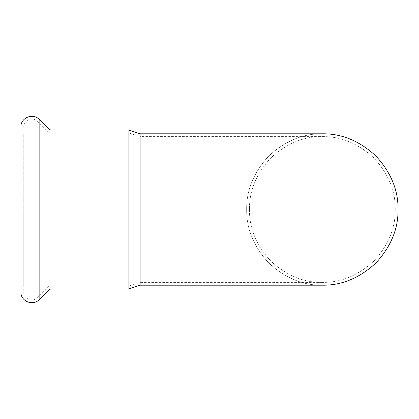 <?xml version="1.0" encoding="UTF-8"?>
<svg xmlns="http://www.w3.org/2000/svg" width="419" height="419" viewBox="0 0 419 419"><rect width="100%" height="100%" fill="white"/><g stroke="black" fill="none" stroke-linecap="round" stroke-linejoin="round"><path stroke-width="0.31" stroke-dasharray="2.1 1.57" d="M249.452 209.5C249.205 228.104 256.318 245.288 270.805 261.047C286.565 275.529 303.744 282.647 322.347 282.396C340.956 282.647 358.135 275.529 373.895 261.047C388.382 245.288 395.494 228.104 395.248 209.5C395.494 190.896 388.382 173.712 373.895 157.953C358.135 143.471 340.956 136.353 322.347 136.604C303.744 136.353 286.565 143.471 270.805 157.953C256.318 173.712 249.205 190.896 249.452 209.5C249.205 228.104 256.318 245.288 270.805 261.047C286.565 275.529 303.744 282.647 322.347 282.396C340.956 282.647 358.135 275.529 373.895 261.047C388.382 245.288 395.494 228.104 395.248 209.5C395.494 190.896 388.382 173.712 373.895 157.953C358.135 143.471 340.956 136.353 322.347 136.604C303.744 136.353 286.565 143.471 270.805 157.953C256.318 173.712 249.205 190.896 249.452 209.5M322.347 282.396L140.108 282.396L128.895 286.114L128.895 132.886L140.108 136.604L140.108 282.396L140.108 136.604L322.347 136.604M322.347 133.797C303.031 133.541 285.187 140.931 268.82 155.973C253.778 172.335 246.388 190.179 246.65 209.5C246.388 228.821 253.778 246.665 268.82 263.027C285.187 278.069 303.031 285.459 322.347 285.203C341.668 285.459 359.512 278.069 375.88 263.027C390.917 246.665 398.312 228.821 398.05 209.5C398.312 190.179 390.917 172.335 375.88 155.973C359.512 140.931 341.668 133.541 322.347 133.797C303.031 133.541 285.187 140.931 268.82 155.973C253.778 172.335 246.388 190.179 246.65 209.5C246.388 228.821 253.778 246.665 268.82 263.027C285.187 278.069 303.031 285.459 322.347 285.203M140.108 285.203L140.108 133.797M20.95 209.5L20.95 126.931M20.95 133.797L20.95 285.203L20.95 133.797L23.752 133.797L23.752 285.203L23.752 133.797M128.895 288.916L128.895 130.084M23.752 126.931C23.391 120.211 32.661 116.372 37.155 121.379L47.845 132.069L47.845 286.931L47.845 132.069L49.824 132.886L128.895 132.886L128.895 286.114L49.824 286.114L49.824 132.886L49.824 286.114L47.845 286.931L37.155 297.621L37.155 121.379L37.155 297.621C32.661 302.628 23.391 298.789 23.752 292.069L23.752 209.5M23.752 285.203L20.95 285.203M39.14 299.601L39.14 119.399M49.002 289.739L49.002 129.262M50.987 288.916L50.987 130.084"/><path stroke-width="0.63" d="M140.108 285.203L322.347 285.203C341.668 285.459 359.512 278.069 375.88 263.027C390.917 246.665 398.312 228.821 398.05 209.5C398.312 190.179 390.917 172.335 375.88 155.973C359.512 140.931 341.668 133.541 322.347 133.797L140.108 133.797L140.108 285.203L128.895 288.916L50.987 288.916L49.002 289.739L39.14 299.601C33.033 306.399 20.458 301.193 20.95 292.069L20.95 126.931C20.458 117.807 33.033 112.601 39.14 119.399L39.14 299.601M140.108 133.797L128.895 130.084L128.895 288.916M39.14 119.399L49.002 129.262L49.002 289.739M49.002 129.262L50.987 130.084L50.987 288.916M128.895 130.084L50.987 130.084"/></g></svg>
